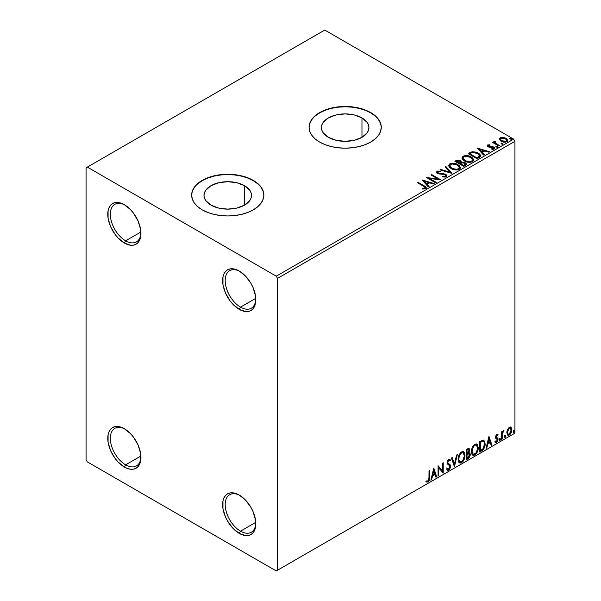 <?xml version="1.0" encoding="UTF-8"?>
<svg xmlns="http://www.w3.org/2000/svg" width="601" height="601" viewBox="0 0 601 601"><rect width="100%" height="100%" fill="white"/><g stroke="black" fill="none" stroke-linecap="round" stroke-linejoin="round"><path stroke-width="0.9" d="M240.513 307.134A21.659 12.508 -120 0 0 255.816 299.005A21.659 12.508 60 0 1 251.338 308.2A21.659 12.508 60 0 1 240.513 307.134L255.778 298.314L240.513 307.134A21.659 12.508 60 0 1 226.359 288.044A21.659 12.508 60 0 1 229.68 270.683A21.659 12.508 60 0 1 239.882 271.412A21.659 12.508 -120 0 0 225.195 280.967A21.659 12.508 -120 0 0 240.513 307.134L239.236 309.342L240.513 307.134M239.236 271.021L239.236 271.021A23.469 13.545 60 0 1 255.823 299.764A23.469 13.545 60 0 1 239.236 309.342L232.88 304.219L230.018 300.793L225.435 292.86L222.956 284.521L222.956 277.046L223.903 273.996L225.435 271.569L227.501 269.857L230.018 268.925L232.88 268.812L235.998 269.518L239.236 271.021L245.584 276.144L250.97 283.409L253.029 287.503L255.508 295.842L255.508 303.317L254.561 306.367L253.029 308.794L250.97 310.507L248.453 311.438L245.584 311.551L239.236 309.342A23.469 13.545 60 0 1 222.64 280.599A23.469 13.545 60 0 1 239.236 271.021M125.632 240.806A21.659 12.508 -120 0 0 140.942 232.677A21.659 12.508 60 0 1 136.465 241.88A21.659 12.508 60 0 1 125.632 240.806L140.904 231.994L125.632 240.806A21.659 12.508 60 0 1 111.486 221.724A21.659 12.508 60 0 1 114.806 204.363A21.659 12.508 60 0 1 125.008 205.091A21.659 12.508 -120 0 0 110.321 214.64A21.659 12.508 -120 0 0 125.632 240.806L124.362 243.022L125.632 240.806M124.362 204.701L124.362 204.701A23.469 13.545 60 0 1 140.95 233.436A23.469 13.545 60 0 1 124.362 243.022L118.006 237.898L115.137 234.465L110.561 226.539L108.082 218.201L108.082 210.726L109.029 207.676L110.561 205.249L112.627 203.536L115.137 202.605L118.006 202.492L121.124 203.198L124.362 204.701L130.71 209.824L133.58 213.25L138.155 221.183L140.634 229.514L140.634 236.989L139.687 240.039L138.155 242.466L136.089 244.179L133.58 245.11L130.71 245.231L124.362 243.022A23.469 13.545 60 0 1 107.767 214.279A23.469 13.545 60 0 1 124.362 204.701M125.632 464.836A21.659 12.508 -120 0 0 140.942 456.707A21.659 12.508 60 0 1 136.465 465.91A21.659 12.508 60 0 1 125.632 464.836L140.904 456.016L125.632 464.836A21.659 12.508 60 0 1 111.486 445.747A21.659 12.508 60 0 1 114.806 428.385A21.659 12.508 60 0 1 125.008 429.114A21.659 12.508 -120 0 0 110.321 438.67A21.659 12.508 -120 0 0 125.632 464.836L124.362 467.045L125.632 464.836M124.362 428.723L124.362 428.723A23.469 13.545 60 0 1 140.95 457.466A23.469 13.545 60 0 1 124.362 467.045L118.006 461.921L115.137 458.495L110.561 450.562L108.082 442.223L108.082 434.748L109.029 431.698L110.561 429.272L112.627 427.559L115.137 426.635L118.006 426.515L121.124 427.221L124.362 428.723L130.71 433.847L133.58 437.273L138.155 445.206L140.634 453.545L140.634 461.02L139.687 464.07L138.155 466.496L136.089 468.209L133.58 469.141L130.71 469.253L127.592 468.547L124.362 467.045A23.469 13.545 60 0 1 107.767 438.302A23.469 13.545 60 0 1 124.362 428.723M240.513 531.156A21.659 12.508 -120 0 0 255.816 523.028A21.659 12.508 60 0 1 251.338 532.231A21.659 12.508 60 0 1 240.513 531.156L255.778 522.337L240.513 531.156A21.659 12.508 60 0 1 226.359 512.067A21.659 12.508 60 0 1 229.68 494.713A21.659 12.508 60 0 1 239.882 495.434A21.659 12.508 -120 0 0 225.195 504.99A21.659 12.508 -120 0 0 240.513 531.156L239.236 533.365L240.513 531.156M239.236 495.044L239.236 495.044A23.469 13.545 60 0 1 255.823 523.787A23.469 13.545 60 0 1 239.236 533.365L232.88 528.241L227.501 520.984L225.435 516.89L222.956 508.551L222.956 501.076L223.903 498.026L225.435 495.6L227.501 493.887L230.018 492.955L232.88 492.843L235.998 493.549L239.236 495.044L245.584 500.175L250.97 507.432L253.029 511.526L255.508 519.865L255.508 527.34L254.561 530.39L253.029 532.817L250.97 534.529L248.453 535.461L245.584 535.574L239.236 533.365A23.469 13.545 60 0 1 222.64 504.63A23.469 13.545 60 0 1 239.236 495.044M361.967 117.916L361.967 137.313L354.267 140.288L345.177 141.333L336.079 140.288L328.379 137.313A23.755 13.718 180 0 1 321.422 127.615A23.755 13.718 180 0 1 336.079 114.949A23.755 13.718 180 0 1 361.967 117.916L367.121 122.371L368.473 124.94L368.931 127.615L368.473 130.297L367.121 132.866L361.967 137.313L361.967 117.916A23.755 13.718 180 0 1 368.931 127.615A23.755 13.718 180 0 1 354.267 140.288A23.755 13.718 180 0 1 328.379 137.313L323.225 132.866L321.873 130.297L321.422 127.615L321.873 124.94L323.225 122.371L328.379 117.916L336.079 114.949L345.177 113.905L354.267 114.949L361.967 117.916M244.547 185.717L244.547 205.114L236.839 208.081L227.749 209.125L218.659 208.081L210.951 205.114A23.755 13.718 180 0 1 203.994 195.415A23.755 13.718 180 0 1 218.659 182.742A23.755 13.718 180 0 1 244.547 185.717L249.693 190.164L251.045 192.741L251.503 195.415L251.045 198.09L249.693 200.659L244.547 205.114L244.547 185.717A23.755 13.718 180 0 1 251.503 195.415A23.755 13.718 180 0 1 236.839 208.081A23.755 13.718 180 0 1 210.951 205.114L205.797 200.659L204.445 198.09L203.994 195.415L204.445 192.741L205.797 190.164L210.951 185.717L218.659 182.742L227.749 181.697L236.839 182.742L244.547 185.717M263.847 195.265A36.105 20.84 0 0 0 253.276 180.676L253.276 180.383A36.105 20.84 180 0 1 263.847 195.122A36.105 20.84 180 0 1 241.564 214.377A36.105 20.84 180 0 1 202.221 209.854L207.691 212.446L213.933 214.377L220.702 215.564L227.749 215.962L234.788 215.564L241.564 214.377L247.8 212.446L253.276 209.854L257.761 206.699L261.097 203.093L263.155 199.186L263.847 195.122L263.155 191.05L261.097 187.144L257.761 183.538L253.276 180.383L247.8 177.791L241.564 175.86L234.788 174.673L227.749 174.275L220.702 174.673L213.933 175.86L207.691 177.791L202.221 180.383L197.729 183.538L194.393 187.144L192.335 191.05L191.644 195.122L192.335 199.186L194.393 203.093L197.729 206.699L202.221 209.854A36.105 20.84 180 0 1 191.644 195.122A36.105 20.84 180 0 1 213.933 175.86A36.105 20.84 180 0 1 253.276 180.383L253.276 180.676A36.105 20.84 0 0 0 214.046 176.131A36.105 20.84 0 0 0 191.644 195.265M381.274 127.472A36.105 20.84 0 0 0 370.704 112.883L370.704 112.582A36.105 20.84 180 0 1 381.274 127.322A36.105 20.84 180 0 1 358.992 146.576A36.105 20.84 180 0 1 319.649 142.061L325.118 144.653L331.361 146.576L338.13 147.763L345.177 148.169L352.216 147.763L358.992 146.576L365.228 144.653L370.704 142.061L375.189 138.906L378.525 135.3L380.583 131.386L381.274 127.322L380.583 123.258L378.525 119.344L375.189 115.745L370.704 112.582L365.228 109.991L358.992 108.067L352.216 106.88L345.177 106.482L338.13 106.88L331.361 108.067L325.118 109.991L319.649 112.582L315.157 115.745L311.821 119.344L309.763 123.258L309.072 127.322L309.763 131.386L311.821 135.3L315.157 138.906L319.649 142.061A36.105 20.84 180 0 1 309.072 127.322A36.105 20.84 180 0 1 331.361 108.067A36.105 20.84 180 0 1 370.704 112.582L370.704 112.883A36.105 20.84 0 0 0 331.474 108.33A36.105 20.84 0 0 0 309.072 127.472M86.071 167.852L86.071 459.675L87.34 461.884L276.25 570.95L514.929 433.148L277.527 570.214L277.527 278.391L514.929 141.325L514.929 433.148L514.929 141.325L513.66 139.116L276.25 276.182L87.34 167.116L324.75 30.05L513.66 139.116L324.75 30.05L86.071 167.852L86.071 459.675L87.34 461.884L276.25 570.95L277.527 570.214L277.527 278.391L276.25 276.182L87.34 167.116L86.071 167.852M499.356 139.477L501.617 141.513L505.464 142.144L507.68 140.867L507.049 139.034L503.886 137.464L500.753 137.501L499.273 139.019L501.001 141.197C502.834 142.279 504.795 142.437 506.883 141.686L507.755 140.461L506.042 138.29L503.052 137.336L500.122 137.779L499.273 139.605M493.902 142.106L494.217 141.19L494.097 143.091L493.136 142.535L494.097 143.091L494.097 142.505L493.136 141.949L492.963 142.64L493.136 141.949L492.452 142.347L498.98 146.111L499.664 145.72L495.164 142.94L494.691 142.249L495.329 141.611L494.961 141.017L493.917 141.483L494.097 142.505L493.136 141.949L492.452 142.347L498.98 146.111L499.664 145.72L495.337 143.098L494.961 141.017L493.842 141.783M488.418 146.058L488.628 146.944L488.418 145.465L489.988 145.352L489.83 144.796L489.83 145.337L489.83 144.796L487.434 145.119L487.103 145.727L487.696 146.591L493.429 147.733L493.489 148.462L491.701 148.732L491.911 149.303L493.714 149.213L494.661 148.537L494.338 147.5L493.196 146.809L488.493 146.261L488.29 145.562L489.988 145.352L489.83 144.796L487.681 144.969L487.569 145.615L488.741 145.352M479.177 157.545L480.582 156.192L480.349 154.923L478.989 153.533L476.323 152.173L472.243 151.715L468.164 153.586L477.096 158.747L479.177 157.545L480.635 155.832L478.246 153.06L471.965 151.768L468.164 153.586L477.096 158.747L479.177 157.545M461.478 162.353L460.411 160.617L460.411 161.211L457.985 160.557L456.144 161.121L460.411 161.211L460.411 160.617L456.144 160.527L455.385 161.556L456.144 160.527L454.874 161.256L463.814 166.417L466.376 164.576L466.226 163.645L465.174 162.706L461.478 162.202L460.907 160.955L458.886 160.054L457.106 160.099L454.874 161.256L463.814 166.417L466.421 164.291L465.174 162.706L461.5 161.969L461.5 162.555M451.787 173.358L445.829 166.485L445.078 166.913L449.683 172.081L440.736 169.422L439.985 169.858L451.899 173.298L445.829 166.485L445.078 166.913L449.683 172.081L440.736 169.422L439.985 169.858L451.787 173.358M436.206 182.358L429.557 178.52L440.676 179.774L431.736 174.621L431.052 175.011L437.716 178.865L426.582 177.595L435.522 182.749L436.206 182.358L429.557 178.52L440.676 179.774L431.736 174.621L431.052 175.011L437.716 178.865L426.582 177.595L435.522 182.749L436.206 182.358M423.48 186.25L425.117 187.775L422.698 188.436L423.036 189.037L425.748 188.654L426.349 187.94L426.056 187.151L418.221 182.419L417.537 182.817L423.48 186.25C424.779 186.761 425.23 187.392 424.832 188.128L422.698 188.436L423.036 189.037L425.748 188.654L426.357 187.835L424.253 185.904L418.221 182.419L417.537 182.817L423.48 186.25M422.233 180.105L428.303 186.919L429.054 186.483L427.108 184.304L429.617 182.854L433.396 183.981L434.147 183.545L422.345 180.037L428.303 186.919L429.054 186.483L427.108 184.304L429.617 182.854L433.396 183.981L434.147 183.545L422.233 180.105M446.348 176.762L446.941 175.477L445.596 174.162L437.791 172.765L437.813 171.909L440.248 171.818L440.24 171.195L437.723 171.06L436.506 171.826L436.859 172.975L438.279 173.794L445.116 174.666L445.822 175.447L445.589 176.116L442.494 176.213L442.389 176.799L445.454 177.077L446.994 175.83L445.814 174.282L438.137 173.02L437.911 171.848L440.248 171.818L440.24 171.195L437.002 171.315L436.439 172.149L437.49 173.441L445.116 174.666L445.844 175.597L445.379 176.266L442.494 176.213L442.389 176.799L446.348 176.762M451.133 168.626L453.935 169.715L457.278 169.94L459.615 169.076L460.374 167.521L459.374 165.658L457.113 164.186L451.772 163.299L449.601 164.05L448.692 165.455L449.285 167.093L451.133 168.626C453.65 170.106 456.347 170.338 459.239 169.324L460.381 167.671L457.97 164.629C455.43 163.119 452.711 162.879 449.796 163.93L448.684 165.591L451.133 168.626M464.423 160.948L467.225 162.045L470.56 162.262L472.904 161.399L473.663 159.851L472.664 157.988L470.403 156.515L465.061 155.629L462.89 156.38L461.981 157.778L462.575 159.423L464.423 160.948C466.939 162.435 469.636 162.668 472.529 161.646L473.663 160.001L471.252 156.959C468.72 155.441 466 155.208 463.086 156.26L461.974 157.92L464.423 160.948M477.442 148.229L483.512 155.043L484.263 154.607L482.318 152.429L484.827 150.979L488.605 152.098L489.357 151.67L477.555 148.162L483.512 155.043L484.263 154.607L482.318 152.429L484.827 150.979L488.605 152.098L489.357 151.67L477.442 148.229M496.171 147.005L497.17 147.207L497.666 146.712L496.321 146.141L495.825 146.426L496.171 147.005L497.493 147.11L497.32 146.344L495.998 146.246L496.171 147.005L495.998 146.246M501.444 143.962L502.444 144.165L502.932 143.669L501.587 143.098L501.091 143.391L501.444 143.962L502.759 144.067L502.586 143.301L501.272 143.203L501.444 143.962L501.272 143.203M510.031 139.004L511.03 139.207L511.526 138.711L510.174 138.14L509.678 138.425L510.031 139.004L511.346 139.101L511.181 138.343L509.858 138.245L510.031 139.004L509.858 138.245M510.542 427.003L511.173 427.416L509.325 427.243L507.469 429.557L506.838 431.894L507.417 434.823L508.747 435.289L509.896 434.628L511.759 430.759L511.173 427.416L509.325 427.243L507.469 429.557L506.801 432.622L507.822 435.192L509.325 435.041C511.015 433.614 511.857 431.841 511.842 429.707L510.812 427.116M501.534 439.414L502.218 439.015L502.436 433.253L503.938 430.609L503.007 431.007L502.218 432.585L502.218 431.473L501.534 431.871L501.534 439.414L502.218 439.015L502.323 433.832L503.938 430.609L502.218 432.585L502.218 431.473L501.534 431.871L501.534 439.414M497.463 434.388L498.094 434.793L496.471 434.703L495.457 437.22L495.84 438.46L497.245 439.158L497.358 440.24L496.569 441.48L495.622 441.232L495.232 442.156L496.644 442.366L497.906 440.571L497.974 438.535L496.148 436.784L496.659 435.5L497.688 435.672L498.094 434.793L496.772 434.485L495.457 437.22L495.682 438.257L497.41 439.782L496.569 441.48L495.622 441.232L495.532 442.434L495.021 442.141M481.732 450.84L483.655 449.15L484.984 445.739L484.857 441.607L483.407 440.105L479.651 441.727L479.651 452.042L481.732 450.84L481.221 450.547L479.651 451.456L481.221 450.547L481.732 450.84C484.113 449.09 485.255 446.761 485.15 443.838L483.903 440.278L483.129 440.09L479.651 441.727L479.651 452.042L481.732 450.84M466.368 459.712L469.043 457.939L470.14 455.663L470.05 453.387L468.848 452.711L469.689 450.036L468.87 448.293L466.368 449.398L466.368 459.712L468.149 458.683L470.26 454.536L469.606 452.846L468.848 452.711L469.689 450.036L469.073 448.376L466.368 449.398L466.368 459.712M454.341 466.654L457.316 454.619L456.565 455.055L454.394 464.137L452.222 457.564L451.471 457.992L454.454 466.594L457.316 454.619L456.565 455.055L454.394 464.137L452.222 457.564L451.471 457.992L454.341 466.654M438.76 475.654L438.76 467.976L443.222 473.07L443.222 462.755L442.539 463.153L442.539 470.846L438.069 465.73L438.069 476.052L438.76 475.654L438.069 475.459L438.76 475.654L438.76 467.976L443.222 473.07L443.222 462.755L442.539 463.153L442.539 470.846L438.069 465.73L438.069 476.052L438.76 475.654M426.387 481.867L428.077 482.085L427.566 481.792L428.911 480.004L429.197 477.232C429.475 478.944 428.926 480.462 427.566 481.792L428.077 482.085C429.437 480.762 429.985 479.237 429.707 477.525L429.197 477.232L429.197 470.853L429.197 477.232L429.707 477.525L429.707 470.56L429.024 470.959L428.949 479.455L428.243 480.905L426.74 480.875L426.387 481.867L428.077 482.085L429.535 479.914L429.707 470.56L429.024 470.959L429.024 477.818L428.07 481.033L426.74 480.875L426.733 482.1M433.719 468.247L430.857 480.214L431.601 479.786L432.525 475.947L435.034 474.497L435.95 477.277L436.694 476.841L433.832 468.179L430.857 480.214L431.601 479.786L432.525 475.947L435.034 474.497L435.95 477.277L436.694 476.841L433.719 468.247M448.707 460.381L448.196 460.088L447.294 461.914L447.805 462.207L448.707 460.381L449.33 460.336L448.196 460.088L449.909 461.012L450.442 460.073L449.728 459.254L448.714 459.322L447.121 462.65L447.475 464.017L449.646 465.813L449.871 466.692L448.624 469.163L447.219 468.254L446.663 469.096L447.512 470.275L448.669 470.192L449.811 468.968L450.532 466.819L450.111 464.731L448.226 463.303L447.805 462.207L448.511 460.524L449.3 460.321L449.909 461.012L450.442 460.073L449.3 459.141L448.308 459.63L447.212 461.763L447.204 463.409L449.533 465.647L449.848 467.067L448.489 469.231L447.219 468.254L446.663 469.096L447.076 469.862L448.669 470.192L447.272 470.087M458.12 459.359L458.571 461.808L460.05 463.108L461.568 462.747L463.086 461.343L464.949 456.294L464.16 452.252L463.048 451.561L461.11 452.2L459.637 453.898L458.518 456.535L458.12 459.359L459.532 462.913L461.568 462.747C463.889 460.734 465.031 458.262 464.994 455.348L463.581 451.749L461.508 451.937C459.202 453.973 458.067 456.452 458.12 459.359M471.402 451.689L471.86 454.138L473.333 455.438L474.85 455.077L476.368 453.672L478.231 448.624L477.449 444.582L476.338 443.884L474.399 444.53L472.927 446.227L471.808 448.857L471.402 451.689L472.822 455.242L474.85 455.077C477.179 453.064 478.321 450.592 478.276 447.67L476.871 444.079L474.798 444.267C472.484 446.303 471.357 448.774 471.402 451.689M488.929 436.371L486.066 448.338L486.818 447.91L487.734 444.071L490.243 442.621L491.16 445.401L491.911 444.965L488.929 436.371L486.066 448.338L486.818 447.91L487.734 444.071L490.243 442.621L491.16 445.401L491.911 444.965L488.929 436.371M499.356 439.94L499.679 440.525L500.175 440.248L500.363 438.79L499.386 439.624L499.927 440.465L500.498 439.278L499.927 438.753L499.356 439.94L499.927 440.465M504.622 436.897L504.953 437.49L505.441 437.205L505.629 435.748L504.652 436.581L505.193 437.43L505.772 436.236L505.193 435.71L504.622 436.897L505.193 437.43M513.216 431.939L513.539 432.525L514.035 432.239L514.216 430.789L513.246 431.623L513.787 432.465L514.358 431.278L513.787 430.744L513.216 431.939L513.787 432.465M380.583 123.551L378.525 119.644M375.189 116.038L370.704 112.883L365.228 110.284L358.992 108.36L352.216 107.173L345.177 106.775L338.13 107.173L331.361 108.36L325.118 110.284L319.649 112.883L315.157 116.038M311.821 119.644L309.763 123.551M263.155 191.351L261.097 187.437M257.761 183.831L253.276 180.676L247.8 178.084L241.564 176.161L234.788 174.974L227.749 174.568L220.702 174.974L213.933 176.161L207.691 178.084L202.221 180.676L197.729 183.831M194.393 187.437L192.335 191.351M426.222 481.807L427.566 481.792L425.876 481.574M433.599 468.727L436.694 476.841L435.785 476.781L436.183 476.548L433.599 468.727M434.523 474.204L435.034 474.497L434.523 474.204L432.014 475.654L432.525 475.947L432.014 475.654L431.09 479.485L431.601 479.786L431.022 479.53L432.014 475.654L434.523 474.204M433.261 470.403L432.307 474.422L432.818 474.715L432.307 474.422L433.261 470.403L434.741 473.611L432.818 474.715L433.772 470.703L433.261 470.403M438.069 465.79L442.539 470.846L438.069 465.79M442.719 463.048L442.719 472.739L442.719 463.048M442.787 472.814L443.222 473.07L442.787 472.814M438.249 467.683L438.76 467.976L438.249 467.683L438.249 475.353L438.249 467.683M448.624 469.163L447.407 468.893M446.708 467.961L448.113 468.87M449.931 459.773L449.518 460.501L449.931 459.773M448.226 463.303L447.294 461.914L447.715 463.01L449.075 463.844L448.226 463.303M450.555 466.316L448.564 463.544L450.555 466.316L450.044 466.015L448.158 469.899L448.669 470.192L450.555 466.316M447.136 470.042L448.97 469.171L450.021 466.519L449.608 464.438L447.76 463.048M449.931 465.136L449.788 464.761M447.715 463.01L447.52 460.907L448.789 460.028M447.602 468.975L446.934 468.397M451.877 457.759L454.394 464.137L451.877 457.759M456.64 455.01L454.055 465.813L456.64 455.01M463.326 451.629L464.994 455.348L464.483 455.047C464.52 457.97 463.379 460.441 461.057 462.454L459.284 462.74M458.931 462.56L460.261 462.785L461.455 462.192L463.664 459.066L464.483 455.047L463.649 451.96M459.825 461.681L458.443 460.05L458.781 455.851L460.712 452.899L462.74 452.621M463.183 452.876L461.027 452.681L463.183 452.876L464.303 455.738C464.348 458.097 463.424 460.081 461.538 461.703L459.938 461.823L458.293 458.668L459.938 461.823M458.803 458.961C458.766 456.617 459.675 454.626 461.538 452.974L461.027 452.681C459.164 454.326 458.255 456.324 458.293 458.668L458.803 458.961L459.292 456.144L460.606 453.778L461.861 452.816L463.251 452.914L464.152 454.348L464.295 456.121L462.762 460.569L460.328 461.974L459.457 461.41L458.803 458.961M468.788 448.278L469.689 450.036L469.178 449.743L468.795 451.591M468.344 452.418L468.848 452.711L468.344 452.418M469.321 452.741L470.26 454.536L469.749 454.243L467.638 458.39L468.149 458.683L467.638 458.39L466.368 459.126L468.322 457.872L469.223 456.55L469.749 454.243L469.253 452.666M468.72 451.764L469.178 449.743L468.675 448.158M469.148 449.263L469.058 448.819M468.495 453.71L469.419 454.146L469.419 455.896L468.675 457.196L467.052 458.255L467.052 454.424L466.541 454.131L466.541 457.962L467.052 458.255L467.052 454.424L469.103 453.785L467.984 453.417L468.495 453.71L467.984 453.417L466.887 453.928L467.398 454.221L466.541 454.131L467.052 454.424L468.495 453.71L469.569 454.934L467.052 458.255L466.541 457.962L466.541 454.131L468.104 453.402L468.908 453.853M468.652 449.473L466.541 449.766L468.652 449.473L468.998 450.45L467.405 453.162L466.541 453.071L466.541 449.766L468.194 449.21M467.052 453.364L467.052 450.059L466.541 449.766L466.541 453.071L467.052 453.364L467.052 450.059L468.622 449.458L468.998 450.45L468.592 452.05L467.052 453.364M476.608 443.959L478.276 447.67L477.765 447.377C477.81 450.299 476.668 452.771 474.339 454.784L472.574 455.07M472.213 454.889L473.55 455.107L474.745 454.521L476.946 451.396L477.765 447.377L476.939 444.289M473.107 454.01L471.732 452.373L471.935 448.594L473.678 445.499L474.955 444.755L476.03 444.95M476.473 445.206L474.317 445.01L476.473 445.206L477.592 448.068C477.637 450.419 476.713 452.41 474.828 454.033L473.227 454.153L471.582 450.998L473.227 454.153M472.093 451.291C472.048 448.947 472.964 446.949 474.828 445.303L474.317 445.01C472.454 446.656 471.537 448.654 471.582 450.998L472.093 451.291L472.581 448.474L473.896 446.107L475.151 445.146L476.533 445.243L477.442 446.678L477.555 448.834L476.052 452.891L473.618 454.303L472.747 453.732L472.093 451.291M483.64 440.157L485.15 443.838L484.639 443.546C484.744 446.46 483.602 448.797 481.221 450.547L483.099 448.917L484.368 445.942L484.541 442.171L483.587 440.112M482.768 441.277L483.737 441.615L484.293 442.682L484.143 446.551L482.919 448.834L480.342 450.585L480.342 442.389L482.528 441.314L483.482 441.412L482.257 440.976L482.768 441.277L482.257 440.976L480.282 441.833L480.792 442.126L479.831 442.088L480.342 442.389L482.768 441.277C483.985 441.457 484.549 442.449 484.466 444.237L482.919 448.834L480.342 450.585L479.831 450.292L480.342 450.585L480.342 442.389L479.831 442.088L479.831 450.292L479.831 442.088L482.025 441.021L483.069 441.179M488.816 436.852L491.911 444.965L490.994 444.905L491.4 444.672L488.816 436.852M489.732 442.328L490.243 442.621L489.732 442.328L487.223 443.778L487.734 444.071L487.223 443.778L486.307 447.61L486.818 447.91L486.232 447.655L487.223 443.778L489.732 442.328M488.478 438.527L487.516 442.546L488.027 442.839L487.516 442.546L488.478 438.527L489.95 441.735L488.027 442.839L488.989 438.828L488.478 438.527M497.102 435.289L497.688 435.672L498.094 434.793L497.207 434.2M498.094 434.793L497.583 434.5L497.215 435.304L497.455 434.38M496.809 435.387L496.298 435.094L495.637 436.491L496.148 436.784L496.809 435.387L497.688 435.672M497.2 437.821L495.637 436.491L496.298 437.4M497.868 438.317L497.358 438.016L497.583 439.053L498.094 439.346L497.868 438.317L496.313 437.378M496.817 435.071L496.148 435.207L495.645 436.311L496.486 437.46M495.232 442.156L496.644 442.366L498.094 439.346L497.583 439.053L496.133 442.066L496.644 442.366L494.721 441.863M496.569 441.48L495.622 441.232M495.111 440.939L496.058 441.187M495.682 438.257L497.245 439.158M496.005 438.512L496.576 438.73M495.314 442.246L496.464 441.833L497.23 440.706L497.583 439.053L497.185 437.806M499.416 438.452L499.927 438.753M500.498 439.278L499.987 438.985L499.378 440.195M499.348 440.202L499.957 438.707M501.707 431.766L502.218 432.585L501.707 431.766M502.691 431.42L503.285 430.737L503.097 431.308L503.608 431.601L502.744 431.383M502.06 432.495L501.812 433.539L502.323 433.832L501.812 433.539L501.707 436.183L502.218 436.484L501.707 436.183L501.707 438.722L502.218 439.015L501.534 438.82L502.098 432.367M504.682 435.409L505.193 435.71M505.772 436.236L505.261 435.943L504.652 437.152M504.622 437.16L505.223 435.665M511.173 427.416L510.662 427.123L511.331 429.414L511.842 429.707L511.331 429.414C511.346 431.541 510.504 433.321 508.814 434.748L509.325 435.041L507.582 435.004M507.176 434.801L509.1 434.561L510.715 432.329L511.323 429.069L510.497 426.958M507.995 434.005L507.079 432.87L507.214 430.308L508.589 428.017L509.948 427.874M510.354 428.1L508.807 427.874L510.354 428.1L511.15 430.113L509.317 434.117L508.236 434.2L506.974 431.931L508.236 434.2M507.484 432.232L509.317 428.167L508.807 427.874L506.974 431.931L507.484 432.232L508.499 428.956L509.535 428.062L510.459 428.167L511.128 430.632L510.136 433.351L509.1 434.23L508.176 434.162L507.484 432.232M513.277 430.451L513.787 430.744M514.358 431.278L513.847 430.985L513.239 432.187M513.209 432.202L513.817 430.699M434.741 473.611L432.818 474.715L433.772 470.703L434.741 473.611M489.95 441.735L488.027 442.839L488.989 438.828L489.95 441.735M276.25 276.182L513.66 139.116L514.929 141.325L277.527 278.391L276.25 276.182M277.527 570.214L514.929 433.148L277.527 570.214M426.349 188.293L424.682 186.746L418.048 183.11L418.221 182.419L418.221 183.012L424.253 186.498L424.253 185.904L424.253 186.498L426.297 188.121M425.125 188.203L424.561 188.834L422.698 189.03L424.246 188.909L424.246 188.316L424.246 188.909L424.832 188.722L424.832 188.128M422.826 180.773L433.471 183.936L422.826 180.773M427.108 184.89L427.108 184.304L428.701 186.686L427.108 184.89M424.441 181.908L426.485 184.191L428.408 183.087L428.408 182.494L428.408 183.087L426.485 184.191L424.441 181.322L428.408 182.494L426.485 183.606L424.441 181.322L424.441 181.908M427.657 178.212L437.716 179.451L437.716 178.865L437.716 179.451L427.657 178.212M431.563 175.312L431.736 174.621L431.736 175.207L439.616 179.752L431.563 175.312M429.557 179.106L429.557 178.52L429.557 179.106L435.695 182.651L429.557 179.106M445.837 176.258L445.236 176.927L443.951 177.055L442.494 176.799L442.494 176.213L442.494 176.799L445.379 176.852L445.844 175.597M436.491 172.442L437.002 171.315L437.002 171.901L440.24 171.781L440.24 171.195L440.24 171.818L437.723 171.646L436.439 172.712M437.573 172.9L437.911 171.848M437.911 172.442L438.137 173.614L438.137 173.02L438.137 173.614L439.707 174.042L439.707 173.449L439.707 174.042L441.45 174.065L441.45 173.471L441.45 174.065L445.814 174.868L445.814 174.282L446.949 176.108M446.941 176.07L444.875 174.463L438.858 173.907L437.618 172.72M440.661 170.053L440.736 169.422L440.736 170.015L449.683 172.675L449.683 172.081L449.683 172.675L440.661 170.053M445.424 167.303L445.829 166.485L451.306 173.216L445.829 167.07L445.424 167.303M448.714 165.891L449.796 164.516C452.711 163.472 455.43 163.705 457.97 165.222L457.97 164.629L460.351 167.964M460.374 168.115L458.36 165.455L454.048 163.915L450.224 164.298L448.692 166.041M451.336 163.96L450.705 164.118M459.232 168.1L457.579 169.707L454.055 169.692L450.682 167.987L449.864 166.274M449.856 165.786L451.817 168.813C453.823 170.008 455.979 170.196 458.3 169.392L458.3 168.806C455.979 169.61 453.823 169.414 451.817 168.22L449.856 165.786L450.742 164.441C453.086 163.63 455.265 163.825 457.278 165.027L459.232 167.409L458.3 169.392L459.232 167.409M461.478 162.202L461.478 162.788L465.174 163.292L465.174 162.706L466.376 164.576M466.384 164.599L464.378 162.931L461.478 162.788M462.454 162.646L461.959 162.698M465.257 164.682L463.581 166.079L460.261 164.163L460.261 163.57L461.808 162.803L464.483 163.104L465.257 164.096L464.37 165.628L465.257 164.096M460.464 162.796L459.344 163.637L456.482 161.977L456.482 161.391L459.742 161.023L460.516 161.985L459.697 163.434L460.516 161.985M459.697 162.841L459.344 163.637L459.697 162.841L456.482 161.391L456.482 161.977L459.344 163.637L459.344 163.044L456.482 161.391L458.112 160.655L459.472 160.888L460.516 161.947L459.697 162.841M465.182 164.381L463.581 165.493L463.581 166.079L464.37 165.035L463.581 165.493L460.261 163.57L460.261 164.163L463.581 166.079L463.581 165.493L460.261 163.57L463.228 162.691L464.791 163.314L465.189 164.366M461.996 158.221L463.086 156.846C466 155.802 468.72 156.035 471.252 157.545L471.252 156.959L473.641 160.287M473.663 160.444L472.01 158.04L468.434 156.433L463.995 156.448L462.71 157.094L461.981 158.371M464.618 156.283L463.995 156.448M472.514 160.422L470.861 162.037L467.345 162.022L464.498 160.745L463.146 158.604M463.146 158.116L465.106 161.143C467.105 162.33 469.268 162.525 471.59 161.722L471.59 161.136C469.268 161.939 467.105 161.744 465.106 160.55L463.146 158.116L464.032 156.771C466.376 155.959 468.555 156.155 470.568 157.357L472.521 159.731L471.59 161.722L472.521 159.731M480.349 155.516L478.246 153.646L474.557 152.323L471.785 152.391L468.675 153.879L469.516 152.804L469.516 153.398L471.965 152.353L471.965 151.768L471.965 152.353L478.246 153.646L478.246 153.06L480.597 156.125M479.41 156.147L478.899 157.124L476.871 158.409L469.772 154.307L476.871 158.409L476.871 157.823L469.772 153.721L469.772 154.307L469.772 153.721L472.446 152.459L477.555 153.45C479.035 154.209 479.59 155.126 479.222 156.2L479.222 156.793L479.41 155.584L477.607 157.394L477.607 157.98L479.222 156.793L479.222 156.2L476.871 157.823L476.871 158.409L477.607 157.394L476.871 157.823L469.772 153.721L472.446 152.459L475.226 152.519L478.734 154.307L479.222 156.2M478.035 148.898L488.681 152.061L478.035 148.898M482.318 153.015L482.318 152.429L483.918 154.81L482.318 153.015M479.651 150.032L481.694 152.316L483.617 151.212L483.617 150.618L483.617 151.212L481.694 152.316L479.651 149.446L483.617 150.618L481.694 151.73L479.651 149.446L479.651 150.032M488.628 146.359L488.628 146.944L489.387 147.192L489.387 146.606L488.628 146.359L488.418 145.465M490.747 146.599L489.387 146.606L489.387 147.192L490.747 147.185L490.747 146.599L490.747 147.185L492.535 147.215L492.535 146.621L490.747 146.599M492.595 149.356L493.331 149.176L493.331 148.582L491.701 148.732L491.911 149.303L494.21 149.003L494.721 148.282L493.767 147.072L492.535 146.621L492.535 147.215L493.767 147.666L493.767 147.072L494.653 148.56M487.171 145.998L487.569 145.029L487.103 145.69L487.974 146.772L493.113 147.493L493.586 148.913L492.55 149.364M493.601 148.612L493.624 148.162L493.331 148.582M489.237 145.352L487.156 146.035M494.668 148.59L492.88 147.29L488.981 147.102L488.29 146.156M495.968 146.862L497.32 146.937L497.32 146.344L497.493 147.696M497.493 147.11L497.32 146.344M497.538 147.102L495.938 146.877M494.217 141.19L494.217 141.783L494.961 141.611L494.961 141.017L495.006 141.678L493.849 142.249M494.676 142.7L494.908 141.716M494.908 142.309L495.337 143.684L495.337 143.098L495.337 143.684L497.47 145.036L497.47 144.45L497.47 145.036L499.153 146.013L495.337 143.684L494.676 142.647M501.234 143.819L502.586 143.894L502.586 143.301L502.759 144.653M502.759 144.067L502.586 143.301M502.812 144.06L501.211 143.834M507.68 141.453L507.049 139.627L503.886 138.057L500.753 138.095L499.303 139.304L500.122 137.779L500.122 138.373L503.052 137.922L503.052 137.336L503.052 137.922L506.042 138.876L506.042 138.29L507.717 140.747M501.482 137.922L500.753 138.095M506.658 140.657L506.08 141.813L503.788 142.106L501.279 141.13L500.378 139.462M500.34 139.109L501.692 141.393L501.692 140.807L501.692 141.393L506.08 141.813L506.08 141.22L501.692 140.807L500.34 139.109L500.926 138.245L505.358 138.688L506.688 140.318L506.08 141.813L506.688 140.318M509.828 138.854L511.181 138.936L511.181 138.343L511.346 139.695M511.346 139.101L511.181 138.343M511.398 139.101L509.798 138.876M428.408 182.494L426.485 183.606L424.441 181.322L428.408 182.494M457.278 165.027L458.826 166.327L459.232 167.506L458.458 168.708L456.722 169.287L452.493 168.573L450.682 167.394L449.871 166.004L450.442 164.644L452.343 163.96L457.278 165.027M470.568 157.357L472.116 158.656L472.499 159.986L471.747 161.038L470.012 161.616L465.783 160.903L463.972 159.723L463.161 158.333L463.732 156.974L465.632 156.29L470.568 157.357M483.617 150.618L481.694 151.73L479.651 149.446L483.617 150.618M505.358 138.688L506.688 140.243L506.282 141.085L505.005 141.551L501.918 140.927L500.348 139.177L500.723 138.38L502.015 137.929L505.358 138.688M459.532 462.913L459.021 462.62M472.822 455.242L472.311 454.949M497.373 435.394L496.869 435.101M496.531 437.573L496.02 437.28M495.923 441.502L495.419 441.209M497.065 439.008L496.554 438.715M507.822 435.192L507.312 434.891M426.357 187.835L426.357 188.421M460.381 167.671L460.381 168.265M473.663 160.001L473.663 160.587M488.2 145.788L488.2 146.374M487.103 145.69L487.103 146.283M497.681 146.817L497.681 147.41M502.954 143.782L502.954 144.368M507.755 140.461L507.755 141.047M511.541 138.816L511.541 139.409"/></g></svg>
